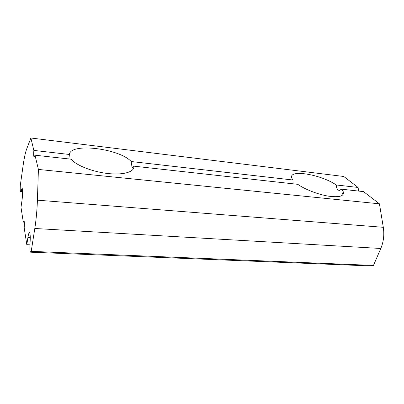 <?xml version="1.0" encoding="UTF-8"?>
<svg xmlns="http://www.w3.org/2000/svg" width="404" height="404" viewBox="0 0 404 404"><rect width="100%" height="100%" fill="white"/><g stroke="black" fill="none" stroke-linecap="round" stroke-linejoin="round"><path stroke-width="0.61" d="M358.651 191.082L358.08 187.456L336.259 184.961C336.416 188.143 337.421 189.986 339.264 190.496L341.496 189.178L363.519 191.622L379.437 203.818L383.3 227.306C384.421 234.749 383.593 241.809 380.805 248.48L373.458 265.433L371.513 265.989L30.623 252.182C29.921 251.626 29.714 248.768 30.002 243.602C30.467 237.047 30.285 233.381 29.447 232.603C28.921 232.719 28.406 234.35 27.901 237.507L30.265 237.628M383.3 227.306L37.415 200.177L38.41 169.438L34.996 155.197L34.158 157.116C33.643 156.666 33.542 154.429 33.85 150.409L69.407 154.474L68.877 158.954M34.996 155.197L71.165 159.206C76.159 165.478 93.006 172.028 108.535 173.584C124.099 175.19 134.835 171.68 133.921 166.165L297.768 184.33C305.03 189.451 318.307 194.571 328.72 196.192C339.693 197.566 344.526 196.061 343.228 191.678L341.496 189.178M336.259 184.961C320.109 173.937 286.668 168.837 292.127 178.699L292.966 180.012L293.092 183.815M22.589 191.663L20.634 191.501L22.053 188.35C22.801 188.163 22.75 195.385 21.947 200.753L20.998 207.348L23.296 222.104L24.321 222.17M23.296 222.104L23.917 220.746C24.417 221.251 24.508 223.629 24.195 227.886L26.81 244.678L27.901 237.507M20.634 191.501C20.2 191.153 20.094 189.092 20.316 185.32L23.079 165.726C24.149 158.191 25.321 152.697 26.588 149.238L30.881 138.006L343.754 176.477L358.08 187.456M37.415 200.177C37.067 209.989 36.198 219.428 34.805 228.482L31.214 251.359L30.623 252.182M33.85 150.409L30.881 138.006M31.214 251.359L373.458 265.433L31.214 251.359M29.931 244.819L26.81 244.678M292.966 180.012L131.189 161.529C119.66 148.642 70.427 142.349 69.407 154.474M38.41 169.438L379.437 203.818M21.205 190.37L22.553 190.486M131.189 161.529L131.931 166.589L132.855 167.912L133.921 166.165M380.805 248.48L34.805 228.482M341.653 195.753L343.228 191.678M133.774 168.013L132.855 167.912"/></g></svg>
